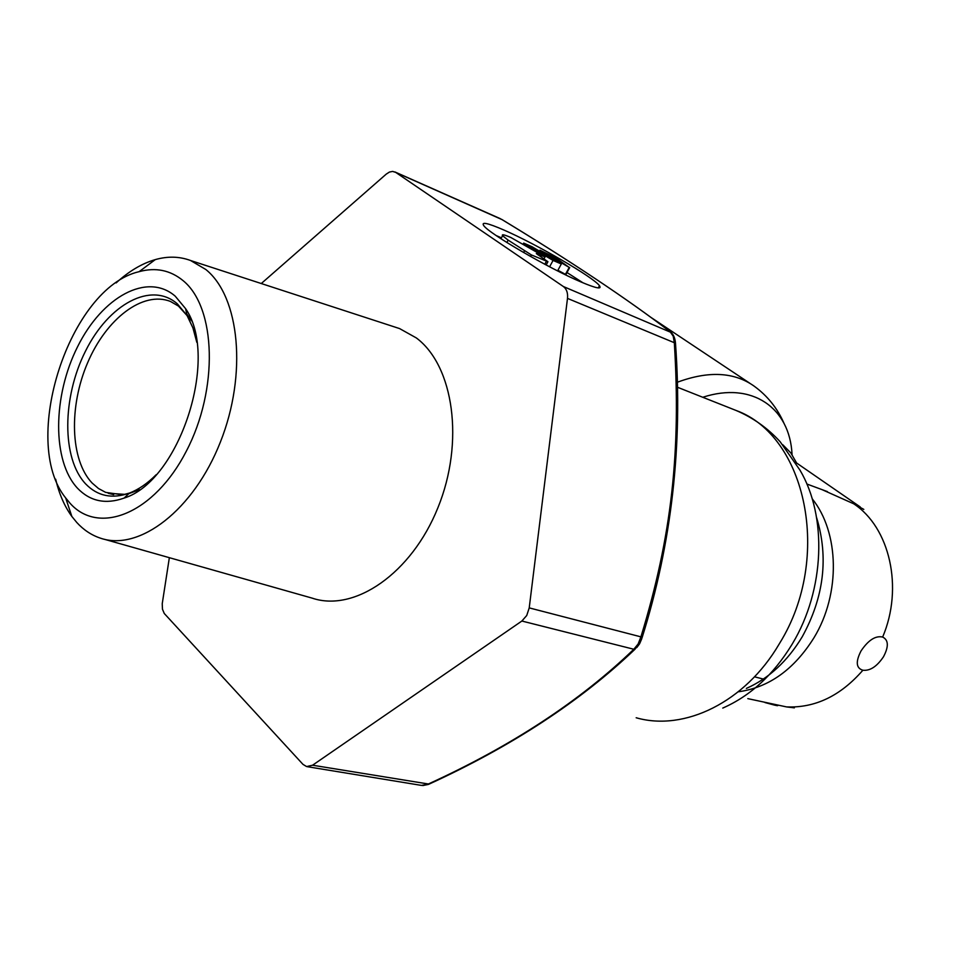 <?xml version="1.0" encoding="UTF-8"?>
<svg xmlns="http://www.w3.org/2000/svg" width="957" height="957" viewBox="0 0 957 957"><rect width="100%" height="100%" fill="white"/><g stroke="black" fill="none" stroke-linecap="round" stroke-linejoin="round"><path stroke-width="1.44" d="M861.061 650.892C868.358 640.089 875.559 635.472 882.653 637.051C888.563 639.994 888.85 646.561 883.502 656.741C876.911 666.539 870.033 671.036 862.879 670.235C856.096 668.189 855.486 661.742 861.061 650.892M778.555 705.189L777.383 705.716L774.369 705.082L774.751 704.448M747.812 698.634L786.546 706.912L794.358 707.845M821.919 489.577L853.668 503.777L863.8 509.387M774.369 705.082L764.894 702.522M583.016 282.829L566.999 272.542M501.432 237.826L496.264 235.601M581.33 282.112C596.067 288.332 602.109 289.54 599.477 285.748C593.974 277.566 536.04 243.891 503.681 229.943C487.711 223.017 481.048 221.569 483.716 225.565C488.608 233.4 549.593 268.809 581.33 282.112M77.589 488.321C90.173 501.348 105.677 504.614 124.075 498.095C179.497 481.168 219.715 357.296 185.586 308.644L175.215 296.168C147.27 271.896 102.255 296.837 77.637 346.625C52.647 396.078 51.989 461.154 77.589 488.321M183.098 280.64C216.186 307.448 218.734 389.355 186.292 451.237C154.316 513.562 98.93 535.872 70.017 503.226L65.662 497.927C19.666 441.105 69.526 287.543 139.124 271.668C155.644 267.159 170.298 270.149 183.098 280.64M116.156 282.901C128.824 271.286 141.851 263.51 155.273 259.61C167.714 256.093 179.473 256.392 190.575 260.507L205.815 269.491C239.74 296.694 247.42 374.247 220.361 442.11C193.649 510.165 139.22 551.687 100.425 538.157C91.537 535.202 83.666 529.999 76.835 522.546L71.859 516.469C64.502 506.301 59.107 493.872 55.662 479.194M104.421 539.293L312.09 598.113C354.413 612.552 411.534 573.518 437.923 507.7C464.683 442.098 453.774 365.813 416.331 337.929L399.595 328.586L394.523 326.935M307.436 766.713L421.499 785.41L427.851 784.238C511.313 746.149 579.966 701.158 633.821 649.253L638.152 643.965L640.915 636.86C671.754 536.111 681.001 451.871 674.35 343.108L673.238 336.206L670.115 331.732C626.955 298.751 570.743 261.261 501.492 219.285L501.683 219.368M169.353 557.68L162.235 603.711L162.463 609.214L164.269 613.485L302.962 764.356L306.611 766.569L312.568 765.217L521.864 621.033L526.733 615.507L529.221 607.886L567.489 298.393C568.003 292.938 566.64 288.978 563.386 286.538L395.72 172.392L392.597 171.411L389.415 172.069L386.233 174.126L261.273 283.535M508.143 240.135L531.422 254.945L547.93 261.716L536.327 253.593L545.059 256.943L510.847 237.492C504.207 234.632 501.444 234.046 502.569 235.709L508.143 240.135L506.875 242.504M523.694 243.102L532.032 246.739L561.328 264L553.062 260.424L523.694 243.102L523.192 244.047M555.646 257.792L569.212 267.434L539.987 250.208L555.646 257.792M569.714 267.553L565.886 274.587L557.907 270.281M545.059 256.943L543.983 258.916M553.062 260.424L549.605 266.8M561.328 264L557.572 270.891M539.987 250.208L539.485 251.129M569.212 267.434L565.276 274.635M782.826 444.778L790.805 452.9L796.691 463.128M792.049 454.515C789.92 407.969 752.226 381.089 702.773 397.275M784.034 423.413C777.383 408.196 767.406 395.767 754.104 386.114C734.127 371.962 708.491 370.682 677.221 382.286M636.178 717.762C684.422 731.638 745.12 702.247 779.154 644.073L779.907 642.817C832.542 557.572 806.129 435.591 735.969 410.421L732.249 408.95M722.762 708.084C750.372 695.918 773.388 674.793 791.822 644.719L792.528 643.535C824.778 589.859 827.386 516.421 800.004 470.186L780.134 441.715C767.61 428.018 752.884 417.587 735.969 410.421L677.341 387.202M816.572 517.522C828.762 557.405 823.977 597.156 802.229 636.776C787.503 661.191 768.89 678.417 746.376 688.418M812.182 498.764C839.385 532.403 840.724 593.639 814.108 637.541C794.178 669.481 768.902 687.569 738.29 691.803M860.235 506.935L795.482 462.231M882.653 637.051C903.719 587.61 889.735 527.355 853.668 503.777M786.546 706.912C815.089 708.108 840.533 695.895 862.879 670.235M196.819 342.343L192.907 327.856L187.094 315.607L178.445 306.061L170.478 301.467C142.976 290.545 106.347 318.657 87.637 362.727C68.689 406.665 70.196 460.03 92.111 483.022L98.511 488.525L105.665 492.377L122.125 494.745M185.586 308.644L187.094 315.607L177.356 303.859C151.146 280.963 108.763 304.182 85.58 350.968C62.049 397.43 61.559 458.606 85.735 484.003C97.614 496.181 112.196 499.207 129.47 493.058C138.586 489.541 147.462 483.452 156.111 474.768M128.86 493.633L139.531 489.685M191.46 320.798L186.699 313.8M312.568 765.217L429.107 784.118C511.935 746.161 580.636 701.146 635.209 649.037M638.152 643.965L639.683 643.582L641.728 638.833L640.915 636.86L529.221 607.886M639.396 644.073L636.836 647.494L633.821 649.253L521.864 621.033M675.486 343.12C675.104 338.491 673.68 334.95 671.216 332.51L563.386 286.538M641.968 638.056C671.718 543.42 682.891 445.137 675.486 343.192L567.489 298.393M395.72 172.392L501.947 219.56M524.376 251.105L523.611 252.528M531.422 254.945L530.585 256.5M546.339 261.393L544.784 264.252M538.324 254.012L537.882 254.825M651.49 317.76L749.786 383.231M827.386 491.611L806.847 484.003M754.499 676.814L763.363 679.063M599.477 285.748L598.292 287.901M124.075 498.095L129.47 493.058L124.601 494.35L108.201 493.274L113.668 494.637M422.743 785.577L428.509 784.393M190.575 260.507L399.595 328.586M65.662 497.927L71.859 516.469M139.124 271.668L155.273 259.61M125.391 497.58L124.793 497.425M670.39 331.876C626.715 298.596 570.516 261.105 501.779 219.428L501.779 219.428M394.906 171.937L500.523 218.758M502.569 235.709L500.954 238.736M547.835 261.907L546.16 264.981"/></g></svg>

